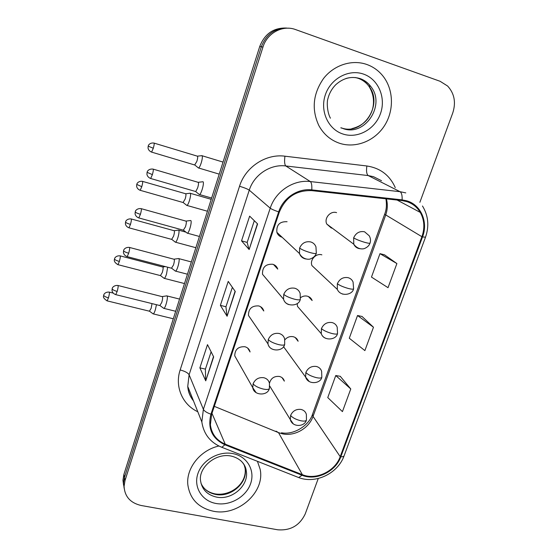<?xml version="1.0" encoding="UTF-8"?>
<svg xmlns="http://www.w3.org/2000/svg" width="558" height="558" viewBox="0 0 558 558"><rect width="100%" height="100%" fill="white"/><g stroke="black" fill="none" stroke-linecap="round" stroke-linejoin="round"><path stroke-width="0.84" d="M273.518 264.506L277.751 269.116C276.935 266.633 275.261 265.015 272.736 264.248C265.636 263.899 262.225 267.247 262.511 274.292L283.541 299.186C284.35 301.955 286.142 303.768 288.911 304.633M260.586 306.698L263.788 310.987C263.041 308.379 261.339 306.691 258.675 305.917C251.832 305.582 248.436 308.762 248.47 315.465L267.973 343.888C268.544 346.295 269.946 348.025 272.185 349.092M247.675 348.073L250.075 351.959C249.405 349.252 247.675 347.515 244.899 346.734C238.28 346.434 234.897 349.475 234.744 355.865L252.767 387.677L255.983 392.462M287.091 221.721C279.684 221.366 276.28 224.909 276.88 232.344C277.745 234.799 279.412 236.411 281.874 237.178L282.097 237.234M321.868 254.846C316.044 252.92 309.557 259.965 311.95 265.594L337.318 289.407L337.36 283.722C339.501 285.382 343.072 286.945 348.073 288.402C351.505 289.295 353.353 289.414 353.612 288.765L353.081 282.062C352.14 279.837 350.508 278.379 348.178 277.689C343.212 276.873 339.613 278.888 337.36 283.722M308.386 296.521L312.145 300.525C311.315 298.314 309.753 296.87 307.444 296.2C305.08 295.642 302.834 296.096 300.706 297.56M297.205 303.566L297.505 306.405L321.275 333.691C322.036 335.965 323.549 337.52 325.816 338.357M295.175 337.485L298.125 341.259C297.351 338.915 295.747 337.409 293.313 336.725C290.021 336.097 287.21 337.116 284.887 339.787M282.055 377.661L284.35 381.135C283.638 378.694 282.006 377.138 279.46 376.455C274.187 375.959 270.846 378.254 269.451 383.346M336.586 212.64C330.517 210.519 323.863 218.227 326.744 224.023L331.236 227.978L332.352 228.208M366.871 64.498C352.063 59.218 334.103 64.93 323.605 78.413C312.954 93.779 311.385 109.528 318.897 125.655C323.738 134.401 330.699 140.295 339.766 143.343C355.885 148.554 374.85 140.951 384.588 125.536C394.38 110.163 393.641 88.813 382.432 75.4C378.191 70.35 373.002 66.716 366.871 64.498C352.063 59.218 334.103 64.93 323.605 78.413C312.954 93.779 311.385 109.528 318.897 125.655C323.738 134.401 330.699 140.295 339.766 143.343C355.885 148.554 374.85 140.951 384.588 125.536C394.38 110.163 393.641 88.813 382.432 75.4C378.191 70.35 373.002 66.716 366.871 64.498M218.862 446.023C200.475 450.062 186.107 467.988 187.809 484.546C189.832 498.936 198.334 507.822 213.316 511.219C237.98 516.527 265.294 492.044 260.119 469.159L257.433 461.32L260.119 469.159C265.294 492.044 237.98 516.527 213.316 511.219C198.334 507.822 189.832 498.936 187.809 484.546C186.107 467.988 200.475 450.062 218.862 446.023M406.594 201.543C412.515 203.454 417.07 207.074 420.265 212.41C424.401 219.915 424.945 228.02 421.904 236.711L340.199 456.653C335.177 471.28 315.974 480.473 302.352 474.67L225.23 444.175C216.56 440.443 211.615 433.991 210.387 424.812L211.628 414.35L279.356 212.082C285.529 197.288 296.298 190.139 311.664 190.627L401.969 200.587L406.594 201.543M406.845 200.845L402.109 199.862L311.789 189.887C297.951 188.116 283.073 197.978 278.665 211.88L210.952 414.203C207.416 428.384 212.068 438.574 224.902 444.775L302.024 475.249C315.988 481.191 335.665 471.768 340.812 456.779L422.532 236.899C428.356 222.161 421.06 204.912 406.845 200.845M286.728 28.06C273.776 27.509 264.778 33.654 259.735 46.495L123.897 474.419L124.455 477.446L123.513 483.263L124.148 488.264L123.513 483.263L124.455 477.446L261.339 46.774L124.455 477.446L125.02 480.515L124.071 486.367C124.706 496.585 130.398 502.96 141.139 505.492L277.654 529.779C290.481 530.818 299.674 525.531 305.233 513.918L318.262 478.499M288.535 28.207C275.492 27.649 266.424 33.836 261.339 46.774C266.424 33.836 275.492 27.649 288.535 28.207M350.773 388.954L335.756 375.534L327.762 397.582L342.438 411.616L350.773 388.954L340.268 376.315M396.898 263.564L379.97 253.667L371.475 277.082L388.026 287.677L396.898 263.564L384.49 254.811M373.476 327.239L357.532 315.514L349.287 338.232L364.883 350.605L373.476 327.239L362.044 316.477M419.867 202.331L452.74 112.995C456.13 102.491 454.428 93.507 447.628 86.037L440.109 81.294L295.566 29.574C282.794 24.65 267.101 33.034 262.964 47.053L125.02 480.515M249.147 249.538L241.537 240.854L249.649 216.134L257.608 223.939L249.147 249.538L257.405 223.744M205.735 380.849L199.883 367.855L207.492 344.642L213.665 356.876L205.735 380.849L213.505 356.562M227.092 316.26L220.382 305.352L228.236 281.399L235.274 291.492L227.092 316.26L235.099 291.241M220.382 305.352L225.962 306.761M232.365 287.328L225.948 306.802L226.946 315.891M199.883 367.855L205.414 369.124M211.112 351.826L205.4 369.18L205.63 380.41M241.537 240.854L247.166 242.409M254.315 220.717L247.159 242.444L248.973 249.252M357.532 315.514L362.184 316.505M379.97 253.667L384.629 254.846M335.756 375.534L340.401 376.336M123.897 474.419L122.955 480.201L123.59 485.16M198.097 167.686L198.634 168C199.429 167.47 200.294 165.754 201.243 162.845C202.352 159.023 202.631 156.631 202.08 155.661L201.71 155.633M194.686 164.98L196.876 161.339C197.678 158.584 197.881 156.854 197.504 156.156M198.948 194.212L199.555 194.554C201.319 194.024 204.437 182.752 203.084 181.789L202.638 181.727M195.412 191.45L195.774 191.554L197.678 187.809C198.509 184.956 198.725 183.129 198.32 182.32M186.477 205.149L187 205.442C187.746 204.953 188.562 203.335 189.462 200.58C190.55 196.814 190.843 194.379 190.348 193.27L189.943 193.194M183.066 202.505L185.137 199.073C185.926 196.353 186.142 194.596 185.8 193.793L142.639 181.399M175.066 241.949L175.575 242.228C176.272 241.781 177.039 240.254 177.883 237.645C178.958 233.935 179.271 231.458 178.825 230.217L178.393 230.084M171.648 239.375L173.608 236.139C174.382 233.453 174.612 231.668 174.305 230.768L131.339 218.987M163.85 278.114L164.338 278.379C164.994 277.961 165.719 276.524 166.514 274.055L167.665 267.205M160.432 275.596L162.28 272.541C163.041 269.898 163.285 268.084 163.013 267.094L120.242 255.892M152.822 313.659L153.29 313.903C153.903 313.519 154.587 312.166 155.34 309.829L156.449 304.703M149.411 311.197L151.148 308.316L152.02 303.608M186.881 232.867L187.467 233.195C189.162 232.693 192.112 221.819 190.885 220.598L190.411 220.48M183.338 230.182L185.479 226.757C186.295 223.946 186.518 222.084 186.163 221.17L141.307 208.692M175.031 270.825L175.596 271.132C177.214 270.665 180.025 260.154 178.923 258.696L178.414 258.514M171.487 268.203L173.503 264.98C174.305 262.211 174.549 260.314 174.222 259.303L129.582 247.466M163.396 308.107L163.94 308.386C165.489 307.953 168.16 297.77 167.17 296.096L166.64 295.838M159.853 305.54L161.743 302.506C162.538 299.772 162.79 297.846 162.504 296.73L118.08 285.515M302.352 474.67L278.498 432.624L282.355 433.81C294.478 436.628 308.979 428.377 313.045 416.387L385.655 215.151C387.58 209.669 387.824 204.242 386.394 198.864M214.307 406.35L278.498 432.624L276.05 431.146M421.904 236.711L384.629 214.272C386.457 209.766 386.882 204.612 385.906 198.815M210.952 414.203C206.872 412.774 204.347 411.148 203.377 409.321L270.225 208.19C275.526 191.331 293.578 179.369 310.332 181.566L400.044 191.694L405.785 192.894M381.553 180.736L373.518 176.705L368.224 175.575L285.794 165.963C270.435 163.892 254.016 174.752 249.266 190.159L189.106 374.76L187.753 386.422C188.269 391.744 190.145 396.473 193.375 400.609M402.109 199.862C402.318 195.502 401.634 192.775 400.044 191.694L368.224 175.575C366.599 174.215 366.153 171.02 366.871 165.984C380.284 168.063 389.749 175.268 395.259 187.614M197.797 411.748C182.459 404.717 174.556 386.568 180.157 369.961L239.542 186.239C244.425 187.746 247.668 189.05 249.266 190.159L270.225 208.19C271.551 209.187 274.362 210.422 278.665 211.88M224.902 444.775L221.826 447.307C210.359 442.592 203.691 434.138 201.836 421.946L203.377 409.321L189.106 374.76C187.872 372.8 184.893 371.196 180.157 369.961M302.024 475.249L298.69 477.557L220.661 446.839M239.542 186.239C245.394 167.072 265.852 153.562 284.936 156.191C284.273 161.36 284.559 164.617 285.794 165.963L310.332 181.566C311.559 182.633 312.041 185.402 311.789 189.887M344.077 455.865C337.869 473.512 315.514 484.218 298.69 477.557L297.295 477.013M340.812 456.779C342.793 456.883 343.909 456.5 344.167 455.628L425.482 237.276M422.476 206C428.342 215.632 429.36 226.032 425.51 237.206L422.532 236.899M284.936 156.191L366.871 165.984M262.964 47.053L259.735 46.495M225.23 444.175L211.97 413.332M340.199 456.653L313.045 416.387L312.48 414.42L384.664 214.174M312.599 414.099L312.48 414.42C309.132 425.224 293.954 435.317 281.497 432.785M369.257 235.811L364.569 231.786C359.582 230.886 355.934 232.909 353.646 237.854C355.899 239.277 359.547 240.756 364.576 242.298C368.029 243.26 369.849 243.518 370.045 243.058C370.854 240.679 370.589 238.259 369.257 235.811M151.351 152.034L151.602 152.111C149.593 151.267 148.4 149.907 148.037 148.023L148.184 146.147L153.304 148.261C154.252 144.822 154.447 143.085 153.889 143.043C149.418 142.534 148.1 145.868 148.449 145.457L148.191 146.126M353.646 237.854L353.772 244.209C354.755 246.364 356.367 247.787 358.613 248.477L360.203 248.756M195.007 165.077L151.602 152.111L153.304 148.261M150.374 178.407L150.66 178.49C148.574 177.646 147.333 176.258 146.928 174.326L147.075 172.324L152.39 174.633C153.387 170.985 153.583 169.137 152.976 169.081C148.358 168.6 146.991 172.017 147.347 171.606L147.082 172.289M315.961 246.88C315.012 244.376 313.261 242.73 310.701 241.935C305.568 241.042 301.871 243.093 299.611 248.073C301.592 249.572 305.163 251.093 310.318 252.635C314.063 253.632 316.065 253.841 316.323 253.241L315.961 246.88M195.774 191.554L150.66 178.49L152.39 174.633M299.611 248.073L299.5 253.548C300.42 256.206 302.22 257.949 304.898 258.766L306.084 259.003M139.939 190.236L140.184 190.306C138.182 189.49 136.996 188.158 136.619 186.309L136.759 184.433L141.788 186.679C142.736 183.191 142.939 181.406 142.395 181.329C137.952 180.883 136.661 184.182 137.01 183.77L136.766 184.398M342.347 294.01L342.814 294.115M183.38 202.596L140.184 190.306L141.788 186.679M337.206 327.225C336.328 324.833 334.64 323.284 332.149 322.58C327.211 321.847 323.64 323.849 321.436 328.585C323.466 330.462 326.967 332.101 331.926 333.489C335.351 334.305 337.22 334.298 337.541 333.475L337.206 327.225M128.738 227.748L128.968 227.817C126.966 227.022 125.773 225.711 125.404 223.87L125.55 222.147C126.08 222.844 127.719 223.591 130.474 224.4C131.437 220.863 131.646 219.036 131.102 218.924C126.701 218.527 125.438 221.798 125.78 221.386L125.55 221.986M171.948 239.452L128.968 227.817L130.474 224.4M321.436 328.585L321.275 333.691C323.933 341.384 336.383 339.996 337.485 333.628M321.82 377.208L321.638 371.335C320.822 368.817 319.099 367.206 316.463 366.487C311.559 365.832 308.023 367.827 305.854 372.472C307.786 374.558 311.211 376.259 316.135 377.592C319.546 378.331 321.443 378.198 321.82 377.208C320.697 383.918 307.849 384.971 305.617 377.075L309.265 381.533M117.731 264.604L117.954 264.666C112.842 261.653 114.662 259.247 114.369 259.693L114.529 259.093C115.018 259.889 116.629 260.67 119.37 261.444C120.34 257.859 120.556 255.989 120.019 255.836C115.646 255.487 114.411 258.738 114.746 258.326L114.529 258.905M160.718 275.673L117.954 264.666L119.37 261.444M305.854 372.472L305.617 377.075L283.527 346.651M306.377 414.448C305.631 411.825 303.88 410.165 301.118 409.453C296.242 408.875 292.741 410.855 290.613 415.41C292.441 417.691 295.803 419.47 300.692 420.732C304.082 421.402 306 421.157 306.44 420L306.377 414.448M106.913 300.811L107.122 300.867C101.521 297.219 104.102 295.58 103.558 295.845L103.697 295.384C104.151 296.27 105.741 297.086 108.461 297.832C109.438 294.199 109.668 292.28 109.138 292.085C104.792 291.792 103.586 295.029 103.914 294.617L103.704 295.168M149.684 311.266L107.122 300.867L108.461 297.832M290.613 415.41L290.32 419.574L293.187 423.717M138.53 217.857L138.803 217.927C136.717 217.111 135.468 215.737 135.071 213.819L135.231 211.977C135.817 212.675 137.547 213.449 140.428 214.307C141.439 210.603 141.641 208.706 141.034 208.615C136.459 208.183 135.12 211.573 135.468 211.161L135.224 211.81M300.148 293.459C299.283 290.781 297.477 289.03 294.736 288.221C289.63 287.412 285.975 289.449 283.757 294.331C285.633 296.061 289.128 297.658 294.24 299.13C297.972 300.044 299.995 300.106 300.33 299.311L300.148 293.459M183.687 230.28L138.803 217.927L140.428 214.307M283.757 294.331L283.541 299.186C285.508 307.144 299.046 306.523 300.281 299.451M126.91 256.568L127.168 256.638C125.09 255.85 123.848 254.511 123.437 252.621L123.583 250.793C124.127 251.602 125.829 252.411 128.696 253.234C129.714 249.475 129.923 247.536 129.323 247.396C124.783 247.027 123.478 250.389 123.82 249.977L123.583 250.598M284.685 344.356L284.643 338.922C283.855 336.111 282.02 334.291 279.126 333.475C274.055 332.749 270.435 334.779 268.259 339.557C270.023 341.51 273.448 343.184 278.526 344.579C282.236 345.416 284.287 345.339 284.685 344.356C283.401 351.784 269.465 351.993 267.973 343.888L268.259 339.557M171.822 268.293L127.168 256.638L128.696 253.234M115.499 294.575L115.743 294.638C113.679 293.878 112.437 292.566 112.019 290.697L112.151 288.891C112.66 289.797 114.334 290.648 117.173 291.436C118.205 287.628 118.422 285.633 117.836 285.452C113.323 285.138 112.046 288.486 112.388 288.067L112.165 288.66M269.388 388.41L269.444 383.325C268.74 380.41 266.877 378.547 263.864 377.731C258.821 377.089 255.236 379.105 253.102 383.785C254.769 385.955 258.124 387.698 263.16 389.031C266.857 389.784 268.928 389.582 269.388 388.41C267.868 396.166 253.757 395.727 252.767 387.677L253.102 383.785M160.167 305.617L115.743 294.638L117.173 291.436M341.217 127.824C362.902 136.201 384.113 104.109 368.65 85.89C365.867 82.326 362.379 79.801 358.194 78.308L355.293 77.513M343.051 128.542C364.855 136.968 386.199 104.688 370.658 86.357C367.861 82.779 364.36 80.24 360.147 78.734C355.53 77.171 350.808 77.088 345.974 78.497M342.968 134.032C357.636 138.914 375.053 129.358 380.507 113.518C386.178 97.762 378.429 79.222 363.565 74.116C348.785 68.773 330.664 78.566 325.328 94.867C319.762 111.091 328.223 129.393 342.968 134.032M201.019 483.361C203.796 489.289 208.636 492.972 215.541 494.416C230.914 497.827 248.094 482.691 245.108 468.329L244.118 464.737M215.221 493.907C230.531 496.446 247.145 483.674 245.108 468.329L246.252 470.868C245.855 466.551 242.632 459.018 231.493 456.137C215.744 452.419 198.515 467.632 200.524 480.591C201.905 489.45 207.241 494.953 216.518 497.094C231.975 500.512 249.245 485.293 246.252 470.868C245.583 466.997 243.832 463.677 241.014 460.894M215.981 503.469C229.98 506.113 246.05 496.92 250.584 483.737C255.327 470.589 247.292 456.423 233.105 453.64C218.987 450.662 202.317 460.085 197.902 473.603C193.277 487.078 201.912 501.014 215.981 503.469M420.265 212.41L397.115 200.05M124.071 486.367L122.955 480.201M201.836 421.946L187.753 386.422C188.088 391.709 189.999 396.522 193.48 400.874M219.217 174.138L198.634 168M194.93 165.105L198.522 168.042M326.744 224.023L353.772 244.209C358.048 250.11 363.788 249.126 365.113 248.233C367.652 247.02 369.284 245.325 370.01 243.142M223.04 162.085L202.17 155.773M197.155 156.177L201.591 155.703M154.141 143.12L197.239 156.128M211.628 198.041L199.555 194.554M195.691 191.589L199.429 194.596M197.916 182.333L202.505 181.803M153.255 169.165L198.006 182.278M276.88 232.344L299.5 253.548C302.576 259.603 309.062 259.812 310.715 258.772C313.631 257.608 315.493 255.794 316.288 253.346M207.436 211.245L187 205.442M183.303 202.624L186.895 205.477M353.57 288.891C352.53 294.98 340.582 297.023 337.318 289.407M211.217 199.332L190.39 193.326M185.43 193.786L189.832 193.263M195.858 247.71L175.575 242.228M171.878 239.48L175.47 242.263M185.786 232.114L178.818 230.203M174.222 230.677L178.281 230.147M184.482 283.555L164.338 278.379M160.648 275.701L164.24 278.414M162.901 266.954L165.356 266.605M173.301 318.785L153.29 313.903M149.614 311.287L153.199 313.938M269.793 386.15L290.32 419.574C292.287 427.54 304.64 427.01 306.37 420.209M109.347 292.141L113.121 293.069M199.429 236.473L187.467 233.195M183.603 230.308L187.349 233.237M185.737 221.135L190.285 220.556M187.446 274.215L175.596 271.132M171.745 268.321L175.484 271.167M191.345 261.939L178.881 258.64M174.117 259.17L178.295 258.584M175.679 311.28L163.94 308.386M160.09 305.644L163.829 308.428M179.55 299.081L167.086 295.956M162.364 296.549L166.528 295.907M330.413 118.198C326.8 111.523 326.918 101.2 327.825 98.996C329.15 93.563 331.759 88.827 335.651 84.802C343.344 77.911 351.624 75.888 360.503 78.72C364.618 80.268 368.008 82.814 370.658 86.357L368.65 85.89C375.897 96.75 373.741 108.608 370.463 114.306C366.857 121.7 360.649 126.478 351.826 128.647M342.479 128.319L340.792 127.817M203.551 487.525C206.265 490.712 210.017 492.812 214.809 493.83"/></g></svg>
